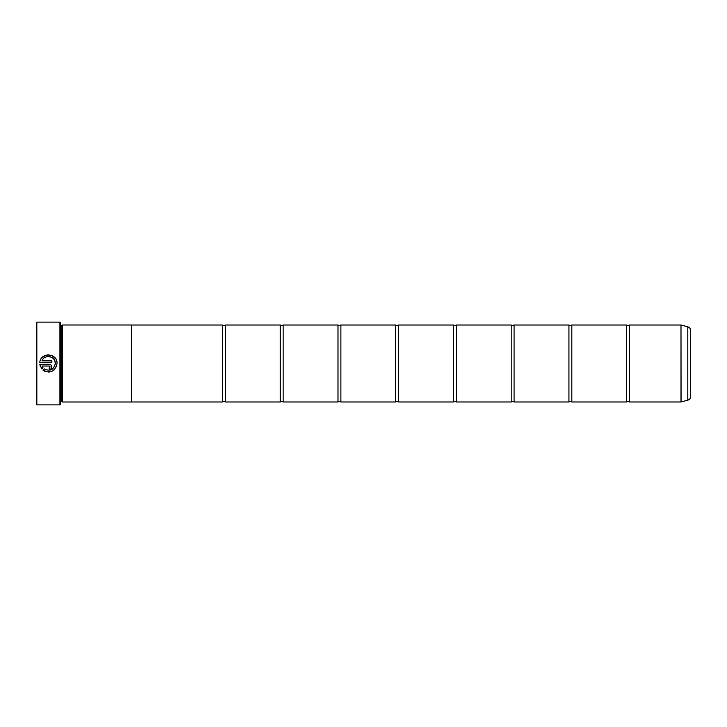 <?xml version="1.0" encoding="UTF-8"?>
<svg xmlns="http://www.w3.org/2000/svg" width="727" height="727" viewBox="0 0 727 727"><rect width="100%" height="100%" fill="white"/><g stroke="black" fill="none" stroke-linecap="round" stroke-linejoin="round"><path stroke-width="1.09" d="M629.546 401.986L680.99 401.986L680.99 325.014L629.546 325.014L629.546 401.986L628.11 401.313L626.665 401.986L571.822 401.986L570.377 401.313L568.932 401.986L514.089 401.986L512.644 401.313L511.199 401.986L456.356 401.986L454.911 401.313L453.466 401.986L398.623 401.986L397.178 401.313L395.733 401.986L340.89 401.986L339.445 401.313L338 401.986L283.157 401.986L281.712 401.313L280.268 401.986L225.425 401.986L223.98 401.313L222.535 401.986L131.605 401.986L131.605 324.996L62.331 324.996L62.331 402.004L131.605 402.004M626.665 401.986L626.665 325.014L571.822 325.014L571.822 401.986M568.932 401.986L568.932 325.014L514.089 325.014L514.089 401.986M511.199 401.986L511.199 325.014L456.356 325.014L456.356 401.986M453.466 401.986L453.466 325.014L398.623 325.014L398.623 401.986M395.733 401.986L395.733 325.014L340.89 325.014L340.89 401.986M338 401.986L338 325.014L283.157 325.014L283.157 401.986M280.268 401.986L280.268 325.014L225.425 325.014L225.425 401.986M56.679 365.899L54.071 369.943M49.545 371.997L48.573 372.07M44.92 371.343L42.938 370.125C50.381 373.742 55.079 371.533 57.033 363.5L57.033 363.436C57.587 352.849 40.33 351.986 39.812 362.573L51.853 362.573L51.853 360.846L42.002 360.846C44.347 353.913 55.734 356.112 55.307 363.436L54.898 361.092M44.165 368.898C50.081 371.633 53.798 369.834 55.307 363.5C53.798 369.834 50.081 371.633 44.165 368.898L42.938 370.125M55.27 364.209L55.307 363.5M41.639 358.075L45.61 355.267M47.191 354.894L48.827 354.812M51.971 355.576L55.67 358.784M56.415 360.238L56.879 361.792M49.263 367.753L50.127 366.89L49.263 367.753L49.263 369.48C50.845 369.325 51.708 368.462 51.853 366.89C51.708 365.317 50.845 364.454 49.263 364.3L39.812 364.3L41.721 368.907L42.948 367.671L42.002 366.026L49.263 366.026L50.127 366.89L49.263 366.026M49.772 364.354L50.263 364.5M50.708 364.736L51.435 365.481M51.662 365.899L51.808 366.39M36.832 404.875L36.35 404.394L36.35 322.606L36.832 322.125L36.832 404.875L59.923 404.875L59.923 322.125L36.832 322.125M59.923 322.125L60.405 322.606L60.405 404.394L59.923 404.875M60.405 325.478L61.85 325.478L61.85 401.522L62.331 402.004M690.65 330.54L690.65 396.46C690.532 398.341 689.587 399.577 687.797 400.177L687.797 326.823C689.587 327.423 690.532 328.659 690.65 330.54M131.605 325.014L222.535 325.014L222.535 401.986M40.43 366.744L39.812 364.3M51.853 366.89L51.099 368.725M49.772 369.434L49.263 369.48M42.002 366.026L42.948 367.671M54.343 359.92L53.725 359.038M52.871 358.175L51.935 357.502M50.817 356.966L49.863 356.693M680.99 325.014L681.063 401.976L687.797 400.177M629.546 325.014L628.11 325.687L626.665 325.014M571.822 325.014L570.377 325.687L568.932 325.014M514.089 325.014L512.644 325.687L511.199 325.014M456.356 325.014L454.911 325.687L453.466 325.014M398.623 325.014L397.178 325.687L395.733 325.014M340.89 325.014L339.445 325.687L338 325.014M283.157 325.014L281.712 325.687L280.268 325.014M225.425 325.014L223.98 325.687L222.535 325.014M61.85 325.478L62.331 324.996M687.797 326.823L681.063 325.024M60.405 401.522L61.85 401.522"/></g></svg>
